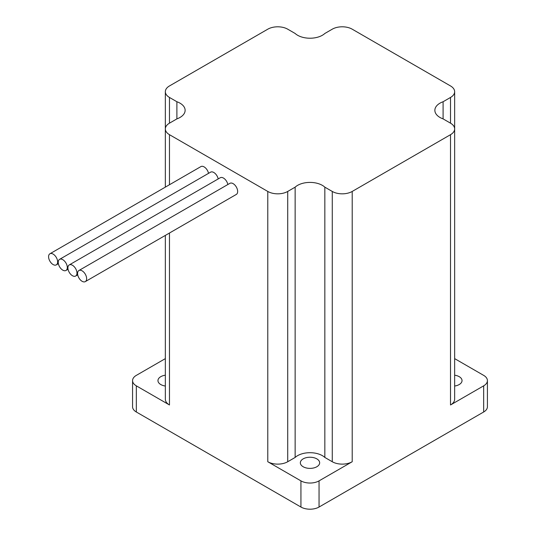 <?xml version="1.0" encoding="UTF-8"?>
<svg xmlns="http://www.w3.org/2000/svg" width="536" height="536" viewBox="0 0 536 536"><rect width="100%" height="100%" fill="white"/><g stroke="black" fill="none" stroke-linecap="round" stroke-linejoin="round"><path stroke-width="0.8" d="M57.64 261.937A6.405 3.698 -120 0 0 54.846 255.491A6.405 3.698 -120 0 0 49.908 253.776A6.405 3.698 -120 0 0 48.582 256.704A6.405 3.698 -120 0 0 51.376 263.156A6.405 3.698 -120 0 0 56.314 264.871A6.405 3.698 -120 0 0 57.64 261.937M208.517 173.363A6.405 3.698 -120 0 0 205.322 167.775A6.405 3.698 -120 0 0 200.926 166.582L49.908 253.776M86.638 278.68A6.405 3.698 -120 0 0 83.837 272.228A6.405 3.698 -120 0 0 78.906 270.512A6.405 3.698 -120 0 0 77.579 273.447A6.405 3.698 -120 0 0 80.373 279.893A6.405 3.698 -120 0 0 85.311 281.614A6.405 3.698 -120 0 0 86.638 278.68M85.311 281.614L236.329 194.421A6.405 3.698 -120 0 0 237.656 191.486A6.405 3.698 -120 0 0 234.862 185.041A6.405 3.698 -120 0 0 229.924 183.325L78.906 270.512M76.97 273.099A6.405 3.698 -120 0 0 74.176 266.653A6.405 3.698 -120 0 0 69.238 264.931A6.405 3.698 -120 0 0 67.911 267.866A6.405 3.698 -120 0 0 70.705 274.311A6.405 3.698 -120 0 0 75.643 276.033A6.405 3.698 -120 0 0 76.97 273.099M227.847 184.518A6.405 3.698 -120 0 0 224.658 178.937A6.405 3.698 -120 0 0 220.256 177.744L69.238 264.931M67.308 267.518A6.405 3.698 -120 0 0 64.508 261.072A6.405 3.698 -120 0 0 59.57 259.35A6.405 3.698 -120 0 0 58.243 262.285A6.405 3.698 -120 0 0 61.044 268.737A6.405 3.698 -120 0 0 65.982 270.452A6.405 3.698 -120 0 0 67.308 267.518M218.185 178.944A6.405 3.698 -120 0 0 214.99 173.356A6.405 3.698 -120 0 0 210.594 172.163L59.57 259.35M165.343 375.193A9.655 5.574 0 0 0 157.959 380.607A9.655 5.574 0 0 0 160.787 384.547A9.655 5.574 0 0 0 165.343 386.027M316.823 458.87A9.655 5.574 0 0 0 306.297 457.664A9.655 5.574 0 0 0 300.341 462.809A9.655 5.574 0 0 0 303.168 466.749A9.655 5.574 0 0 0 313.687 467.962A9.655 5.574 0 0 0 319.65 462.809A9.655 5.574 0 0 0 316.823 458.87M454.649 386.027A9.655 5.574 0 0 0 462.032 380.607A9.655 5.574 0 0 0 459.205 376.667A9.655 5.574 0 0 0 454.649 375.193M439.989 117.464A17.514 10.11 0 0 0 443.091 118.885L450.515 123.173L450.515 97.451L443.091 101.74A17.514 10.11 0 0 0 434.863 110.316A17.514 10.11 0 0 0 439.989 117.464M165.343 91.696A14.097 8.141 0 0 0 169.47 97.451L169.47 123.173A14.097 8.141 0 0 0 165.343 128.928L165.343 91.696A14.097 8.141 0 0 1 169.47 85.948L267.786 29.185A14.097 8.141 0 0 1 287.718 29.185L295.142 33.473A17.514 10.11 0 0 0 297.614 35.262A17.514 10.11 0 0 0 324.843 33.473L332.266 29.185A14.097 8.141 0 0 1 352.206 29.185L450.515 85.948A14.097 8.141 0 0 1 454.649 91.696A14.097 8.141 0 0 1 450.515 97.451M165.343 187.124L165.343 128.928A14.097 8.141 0 0 0 169.47 134.683L267.786 191.446A14.097 8.141 0 0 0 287.718 191.446L287.718 461.737A14.097 8.141 180 0 1 267.786 461.737L300.93 480.872A12.817 7.397 0 0 0 319.054 480.872L352.206 461.737A14.097 8.141 180 0 1 332.266 461.737L324.843 457.449L324.843 187.158A17.514 10.11 0 0 0 295.142 187.158L287.718 191.446M165.343 358.624L136.325 375.374A12.817 7.397 0 0 0 132.566 380.607A12.817 7.397 0 0 0 136.325 385.84L169.47 404.975A14.097 8.141 180 0 1 165.343 399.22L165.343 235.405M132.566 380.607L132.566 406.764A12.817 7.397 0 0 0 136.325 411.996L300.93 507.036A12.817 7.397 0 0 0 319.054 507.036L483.666 411.996A12.817 7.397 0 0 0 487.418 406.764L487.418 380.607A12.817 7.397 0 0 0 483.666 375.374L454.649 358.624M332.266 461.737L332.266 191.446A14.097 8.141 0 0 0 352.206 191.446L450.515 134.683A14.097 8.141 0 0 0 454.649 128.928L454.649 399.22A14.097 8.141 180 0 1 450.515 404.975L483.666 385.84A12.817 7.397 0 0 0 487.418 380.607M454.649 128.928A14.097 8.141 0 0 0 450.515 123.173M169.47 123.173L176.893 118.885A17.514 10.11 0 0 0 185.128 110.316A17.514 10.11 0 0 0 176.893 101.74L169.47 97.451M332.266 191.446L324.843 187.158M324.843 457.449A17.514 10.11 0 0 0 295.142 457.449L287.718 461.737M295.142 457.449L295.142 187.158M176.893 118.885L176.893 101.74M443.091 118.885L443.091 101.74M454.649 361.994L454.649 91.696M169.47 134.683L169.47 184.746M169.47 233.019L169.47 404.975M136.325 385.84L136.325 411.996M300.93 480.872L300.93 507.036M267.786 461.737L267.786 191.446M483.666 385.84L483.666 411.996M319.054 480.872L319.054 507.036M450.515 404.975L450.515 134.683M352.206 191.446L352.206 461.737M65.982 270.452L68.052 269.253M75.643 276.033L77.72 274.834M56.314 264.871L58.391 263.672"/></g></svg>

